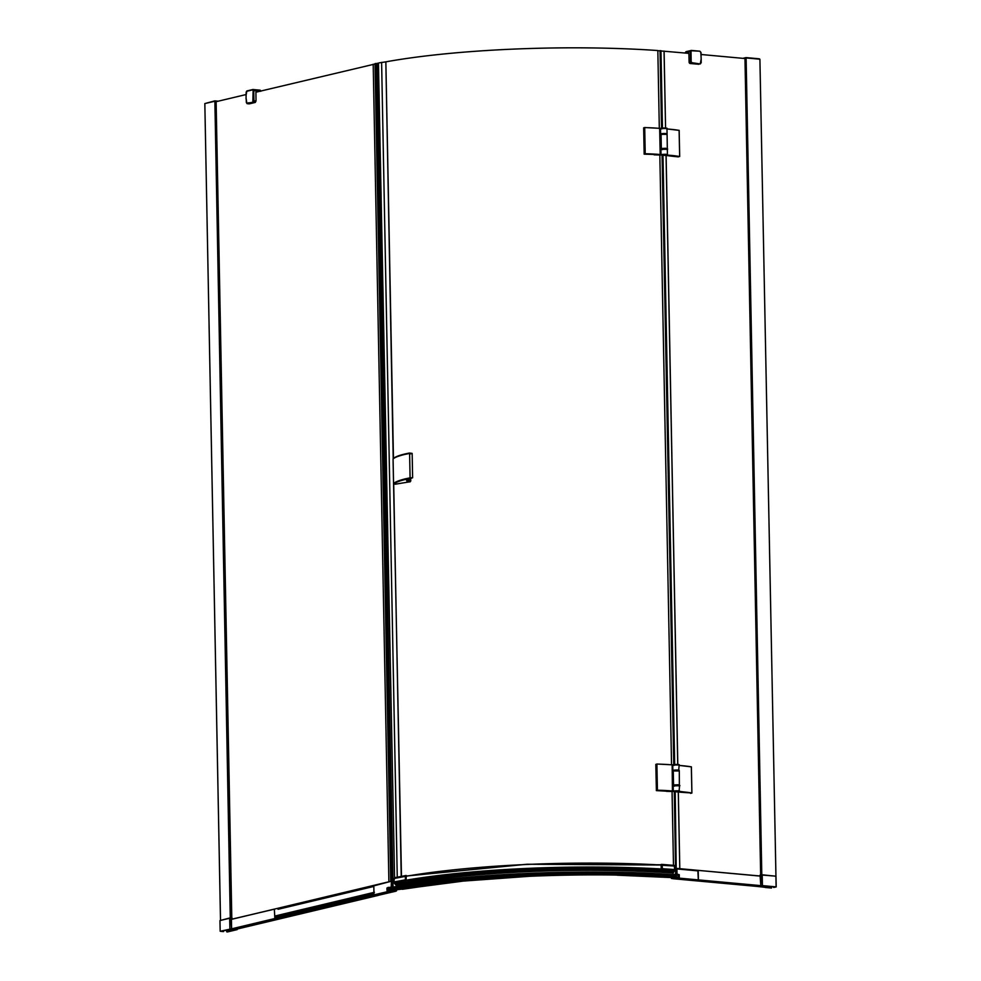 <?xml version="1.0" encoding="UTF-8"?>
<svg xmlns="http://www.w3.org/2000/svg" width="981" height="981" viewBox="0 0 981 981"><rect width="100%" height="100%" fill="white"/><g stroke="black" fill="none" stroke-linecap="round" stroke-linejoin="round"><path stroke-width="1.47" d="M402.014 888.896L402.259 889.24A217.132 33.869 -1.1 0 1 501.119 877.652M398.507 889.448L398.507 889.448A222.258 34.666 -1.1 0 1 438.63 883.256M426.367 884.837A222.515 34.703 -1.1 0 0 398.311 889.424L398.311 889.264M398.163 886.186L398.09 884.065M402.933 882.262L394.865 883.783L406.392 881.453L407.483 882.642L397.648 884.617M660.863 871.533A1.3 1.116 73.6 0 0 661.219 871.631L660.336 871.447M662.371 871.766L660.446 871.533M673.04 874.476L673.04 872.465L663.708 871.864M673.04 873.016A222.687 34.727 178.9 0 0 398.102 885.083M407.299 882.618C467.974 871.349 588.465 866.284 665.474 871.766L660.986 871.545C578.937 866.615 472.425 871.287 407.471 882.642L406.097 881.073L406.244 875.935M394.865 883.783L396.508 884.654L395.49 884.739L397.673 884.69M406.502 881.723L403.375 882.262A224.404 34.997 178.9 0 0 402.933 882.336M378.47 63.091L394.558 877.688L393.749 882.459L394.767 883.648M406.392 881.453L405.386 880.264L405.423 876.364L406.526 875.874M665.474 871.766L665.878 870.564L661.157 870.049A224.404 34.997 178.9 0 0 406.637 881.232M406.097 880.631A224.833 35.071 -1.1 0 1 661.366 869.387L661.157 870.049M661.366 869.387L661.022 864.555L661.599 868.651L674.769 869.571L674.205 865.389L661.734 864.384L662.187 865.205A39.914 19.546 94 0 1 662.334 868.663L662.408 870.38M661.599 868.651L661.157 870.098M669.263 871.054L665.891 870.821A224.404 34.997 178.9 0 0 406.649 881.698M673.04 872.514L673.506 871.484M406.146 876.254A224.649 35.034 -1.1 0 1 661.182 865.021L527.03 864.249L406.171 876.045L527.055 864.236L661.059 864.788M661.832 864.408L674.192 865.377L674.72 869.988M231.798 917.995L216.09 101.497L231.737 917.995L216.114 101.693L246.047 94.556M248.561 102.76L249.333 103.851L255.293 102.429L256.016 100.982L255.918 92.202L378.47 63.189M378.924 62.894L385.84 61.852L393.209 458.654C395.404 456.557 400.837 454.669 409.506 453.026L412.155 453.394L412.621 477.772L407.385 479.734M659.318 128.29L657.834 50.546A223.852 34.911 178.9 0 0 385.852 61.852L393.455 458.434M657.834 50.681L688.895 53.366L689.116 62.146A1.288 1.03 -103.4 0 0 690.195 63.507L698.877 64.268A1.288 1.03 -103.4 0 1 698.595 64.28M701.084 54.495L744.272 58.468M744.971 58.529L760.643 874.782L744.984 58.296M664.1 51.086L665.572 127.996L664.039 51.086M666.111 155.513L677.797 764.481M678.325 791.998L679.796 868.688L678.276 791.986M678.411 156.899L668.993 155.881M745.977 57.597L759.907 59.228L775.946 876.229L761.109 874.672L760.815 885.745L760.067 875.187L762.016 874.635M773.42 886.738L773.96 887.437L776.143 886.922M771.74 886.579L771.471 888.038L771.287 886.542M757.614 886.468L771.471 888.038M759.858 59.216A412.793 64.378 178.9 0 0 752.979 58.566A412.793 64.378 178.9 0 0 746.112 57.953L743.88 58.431M746.112 57.953L761.796 874.611M760.336 874.868L761.048 874.709M760.263 874.88L775.897 876.18A413.516 64.488 178.9 0 0 762.212 874.917L762.421 885.61L761.121 885.671M760.815 885.745L698.325 880.043L697.847 870.355L760.361 876.021M760.079 876.033L677.613 868.479M765.217 887.167L758.141 886.566M775.897 876.18L776.106 886.873L762.421 885.61M770.98 886.517L771.017 887.989L765.572 887.511L770.097 886.432L775.444 886.934L773.494 887.4M393.798 878.559L405.423 876.364L406.183 875.493M405.84 875.567L394.558 877.688M400.898 876.499L399.328 876.769M679.159 130.375L679.686 156.531L666.798 154.973C670.391 153.784 656.681 154.397 662.445 155.17L668.993 155.783M666.982 128.977A42.968 6.695 -1.1 0 1 679.159 130.387L666.602 128.879L679.159 130.387L679.661 156.519A42.968 6.695 178.9 0 0 667.154 155.084L661.133 154.839M660.728 134.041L662.028 134.385C656.387 133.575 669.839 133.011 666.406 134.189L666.982 133.931M666.307 134.238L661.402 133.784L662.114 134.434M666.7 149.468C670.293 148.266 656.583 148.879 662.334 149.652M662.408 149.578L661.697 148.94L666.602 149.382M666.59 148.916L665.878 148.278L661.685 148.474L662.396 149.112M644.088 154.054L645.118 153.759L644.615 127.616L643.659 127.837L644.161 154.152L660.434 154.642L660.446 148.683L661.402 148.511L660.348 148.671L660.201 154.532L659.649 128.315L644.664 127.542L659.931 128.339L660.066 134.287L665.682 134.041L661.059 134.372L661.329 148.413L667.264 148.671M666.994 134.385L660.066 134.287M661.402 148.511L667.325 148.658L667.092 134.507M661.108 134.299L660.164 134.299L659.698 128.388A42.968 6.695 -1.1 0 0 659.624 128.388A42.968 6.695 -1.1 0 0 644.713 127.616L643.659 127.837L644.664 127.542M660.716 148.953L660.753 154.949A16.321 2.551 -1.1 0 1 660.556 154.569L660.348 148.671M666.295 128.67C669.888 127.469 656.179 128.094 661.93 128.867M660.556 154.569L644.161 154.152M660.924 149.37C659.502 148.683 669.533 148.646 667.374 149.247L660.924 149.37L661.035 154.716L669.25 155.807M679.367 791.36L691.887 793.004L681.464 792.292M679.208 765.45A42.968 6.695 -1.1 0 1 691.384 766.86L678.827 765.364L691.384 766.86L691.887 793.004A42.968 6.695 178.9 0 0 679.367 791.569L679.33 791.667M672.954 770.526L674.254 770.858C668.613 770.06 682.065 769.484 678.631 770.661M678.533 770.723L677.822 770.073L673.628 770.269L674.339 770.907M678.913 785.94C682.506 784.751 668.797 785.364 674.56 786.137M674.634 786.051L673.91 785.413L678.815 785.867M678.815 785.401L678.104 784.763L673.91 784.947L674.621 785.585M673.334 770.772L679.306 770.98L672.476 770.931L672.218 764.886L672.292 770.759L679.208 770.87M672.292 770.759L673.273 770.845L673.542 784.898L672.574 785.143L672.684 791.029L672.745 785.082L679.367 785.254M656.865 764.027L672.169 764.812L672.414 791.005A42.968 6.695 178.9 0 0 672.353 791.005A42.968 6.695 178.9 0 0 657.429 790.232L672.892 791.52L656.387 790.625L657.429 790.232L656.89 764.027L672.157 764.812L672.39 770.784M672.77 791.054L672.659 785.168A16.321 2.551 178.9 0 0 672.856 785.56L672.966 791.434A16.321 2.551 -1.1 0 1 672.77 791.054L672.77 791.042A16.321 2.551 -1.1 0 1 672.77 791.042L672.696 791.127M656.927 764.089L656.927 764.089A42.968 6.695 -1.1 0 1 671.85 764.861A42.968 6.695 -1.1 0 1 671.911 764.873L671.875 764.8M678.521 765.155C682.114 763.954 668.404 764.567 674.155 765.352M690.624 793.384L691.899 793.016L691.384 766.884M679.06 791.446L679.048 791.459C682.617 790.257 668.907 790.882 674.658 791.655L681.623 792.317M656.314 790.539L657.344 790.232L656.841 764.101L655.811 764.395L656.387 790.625M378.323 895.273L395.601 891.275M395.613 891.165L392.878 890.49L394.632 889.963C454.926 877.149 589.409 871.054 671.065 877.443L673.763 877.762L671.507 878.412L672.708 878.608M396.41 890.981L394.276 890.147L396.483 890.932M672.966 878.706L766.161 887.253L674.082 878.792M765.229 887.474L766.161 887.253M698.325 880.043L677.037 878.081L678.84 877.652L678.227 877.1L673.873 876.781C590.304 870.184 452.082 876.45 390.561 889.62L387.458 890.27L390.622 891.055L373.982 894.868L390.131 891.018M678.84 877.652L678.19 875.101L675.406 875.898L673.972 874.378L676.338 874.365M387.176 887.891L391.358 887.18L387.593 887.891L388.059 890.822M374.399 894.905L390.83 891.079L394.546 891.422L378.004 895.371L377.881 894.169M677.074 877.161L672.279 877.505L677.074 877.124M392.363 890.441L388.439 890.221L392.363 890.441L392.351 889.632M695.541 880.705L674.254 878.743L676.865 878.118L768.945 886.591L766.308 887.216L695.541 880.705L695.603 879.847L695.615 880.558L674.707 878.633M390.561 889.62L390.879 887.842L392.29 887.339L389.825 887.756L389.42 888.847L387.078 887.989M390.696 887.241L389.616 887.351M387.458 888.283L389.187 887.376M673.873 876.781L673.604 875.027L675.087 874.831L673.972 874.378M674.401 874.365L672.402 874.733M678.754 874.574L677.442 874.378L679.195 874.66L678.19 875.101L679.195 874.66M678.19 875.101L679.195 874.647L675.737 874.378M389.764 887.339L388.047 887.511M678.116 875.113L673.861 875.825A231.565 36.113 178.9 0 0 390.536 888.676L389.42 888.847L389.445 889.804M670.256 877.321L672.463 877.652L671.421 878.461M671.85 877.811L672.537 877.652M396.299 890.674L392.976 890.368M766.369 886.358L766.308 887.216M674.744 878.633L676.767 878.142M675.063 878.547L676.78 878.706M676.804 878.142L678.582 878.277M768.945 886.591L676.865 878.118M393.982 891.373L392.412 891.226M393.528 891.324L392.425 891.594M391.076 891.104L389.739 891.349M676.142 868.528L676.915 868.945L677.025 874.23L676.927 868.945L698.227 870.907L698.398 879.896L760.815 885.635M676.657 868.406L675.615 868.369M698.227 870.907L676.694 868.406M391.186 887.155L391.444 881.404L389.739 881.6L390.72 881.379L375.012 63.618M676.216 868.381L675.198 791.704M666.332 791.324L672.892 791.52M672.23 877.701L670.035 877.333M397.317 889.767L396.324 889.632M391.444 881.404L391.554 887.143M397.342 889.792L395.846 890.282M401.229 876.401L393.7 483.94M410.855 478.691L410.254 481.781A223.852 34.911 178.9 0 0 395.466 484.209L393.54 483.596L393.062 458.985L401.474 876.352M665.878 870.674L674.278 870.834L674.033 871.533M677.736 764.469L666.05 155.513M373.197 64.219L388.893 881.784L373.197 64.219M381.609 62.379L397.256 877.173M660.054 50.62L661.537 128.131M662.065 155.133L673.763 764.604M674.278 791.618L675.566 868.859M660.973 50.705L662.457 128.008M662.984 155.231L674.683 764.493M673.481 865.328L672.059 791.471M671.544 764.763L659.833 154.998M393.97 484.025L393.97 484.025C396.066 481.99 401.437 480.15 410.095 478.483L411.125 478.201C413.026 477.722 412.547 477.624 409.69 477.906L404.81 478.961C398.764 480.518 395.012 482.063 393.54 483.596L393.54 483.596M393.136 458.752L393.062 458.998C394.546 457.514 398.298 456.03 404.344 454.522L409.212 453.504C407.961 453.455 414.485 453.014 410.647 453.835M410.769 478.225L410.438 478.728C406.796 479.562 405.778 480.432 407.373 481.328L408.758 480.567L407.397 479.844M393.479 458.568C395.576 456.533 400.947 454.681 409.604 453.026L410.095 478.483M408.194 481.524L410.892 480.825M701.108 58.921L701.121 62.698M700.348 63.471L701.17 58.934L701.194 62.723L700.091 63.924L691.912 62.698L691.188 61.778L690.992 51.552L691.679 50.767L699.845 51.196L700.925 52.569L701.035 55.512M701.17 58.934L700.839 52.459L699.845 51.196L691.433 50.423L686.271 51.613A1.288 1.03 76.6 0 0 685.511 52.766L690.416 51.601L690.612 61.791L691.679 63.152L690.195 63.507M700.091 63.924L691.912 62.698M691.679 50.767L690.992 51.552M229.628 929.547L229.762 930.736L226.145 930.27L274.864 918.756L274.987 916.009L374.423 892.281M225.728 930.098L231.614 928.933L231.442 919.81L232.178 918.314L229.885 917.946L219.977 920.57L220.185 931.263L219.94 920.595L229.885 917.946L231.982 918.02L230.829 917.909L231.614 928.933M231.197 928.897L220.185 931.263L223.325 931.594L220.897 931.263L224.674 930.344L231.038 930.932L227.469 931.938L237.181 929.62L230.069 930.638L278.886 918.989M260.149 91.196L253.135 90.608L252.62 89.872L246.636 91.307L246.145 92.275L246.979 90.926L252.951 89.504L253.723 90.608L253.92 100.785L253.196 102.232L255.293 102.429M246.354 102.564L246.17 98.725L246.856 103.238L253.196 102.232L247.089 103.667L249.186 103.863L247.224 103.667L246.464 102.564M246.145 92.275L246.047 98.762M275.023 909.019L231.724 919.209M226.832 931.913L226.378 930.503M227.126 930.577L227.151 931.84L226.783 930.54M223.827 930.552L223.643 931.521M252.62 89.872L259.99 90.129A1.288 0.736 95.3 0 1 260.615 91.086M260.701 91.307L260.137 90.51M216.813 101.534L216.053 101.46M232.203 919.16L390.205 881.465M218.236 101.202L214.741 100.884L204.808 103.581L214.876 101.227L230.265 917.897M253.135 90.608L252.853 101.803M217.193 101.448L214.802 100.884M647.742 876.156A217.132 33.869 -1.1 0 1 670.231 877.455M661.77 870A220.762 34.433 -1.1 0 1 664.063 870.135M664.051 869.84A220.762 34.433 178.9 0 0 661.525 869.681M396.508 884.654L407.152 882.642M402.933 882.385L394.877 883.906M406.49 881.588L403.375 882.177M394.57 883.611L406.195 881.428M665.878 870.625L673.506 871.349M406.159 881.085A224.551 35.022 -1.1 0 1 661.255 869.828M406.085 880.202A224.833 35.071 -1.1 0 1 661.353 868.97M661.206 870.086A1.3 1.116 73.6 0 0 661.832 870.343M673.506 871.3A223.68 34.887 178.9 0 0 669.508 871.03M661.611 869.105L674.56 869.963L674.045 871.189L674.72 870.061M674.56 869.963L674.548 869.522A39.914 19.546 -86 0 0 674.413 866.051L661.464 865.217M668.588 871.312A223.68 34.887 -1.1 0 1 673.506 871.643M669.263 871.189L665.878 870.944M661.366 871.533L673.297 872.477M661.243 864.445A1.3 1.116 73.6 0 0 660.912 864.592L661.635 864.384M776.192 886.898L775.983 876.205L776.143 886.885M761.501 874.623L745.818 57.965M745.928 57.634L742.948 58.345M759.355 58.823A412.363 64.305 178.9 0 0 746.063 57.609M405.386 880.264L393.749 882.459M393.749 882.005L405.374 879.822M674.033 871.41L673.64 872.33M660.63 133.931L667.08 133.808L666.97 128.462L660.532 128.585L660.63 133.931M660.152 154.63L660.201 154.532A42.968 6.695 178.9 0 0 660.127 154.52A42.968 6.695 178.9 0 0 645.216 153.747L644.713 127.616M660.164 134.299L660.054 128.425A16.321 2.551 178.9 0 0 660.25 128.818L660.36 134.691M667.387 154.716L667.374 149.247M679.11 130.314L679.661 156.519M654.131 154.839L660.667 155.035M660.176 128.732L660.36 134.385M672.745 765.057C670.563 764.542 680.581 764.187 679.195 764.935L672.745 765.057L672.856 770.404L679.208 770.404M673.15 785.855C671.727 785.156 681.758 785.119 679.588 785.732L673.15 785.855L673.346 791.311M673.628 784.984L679.49 785.156M672.402 765.217L672.267 764.91A16.321 2.551 178.9 0 0 672.476 765.29L672.586 771.176M679.6 791.201L674.646 791.655M674.658 791.655L681.623 792.292M672.966 791.434L672.856 785.56M672.476 765.303L672.574 770.858M394.767 891.447L378.004 895.371M390.843 891.079L374.08 895.003M673.604 875.027A231.185 36.052 178.9 0 0 390.879 887.842M675.087 874.831L677.54 875.334M678.386 874.476L677.675 874.279M677.577 874.267C674.793 874.255 674.045 874.439 675.333 874.807M391.456 887.658L388.304 887.376M387.875 888.455L389.42 888.847M673.861 877.639L671.507 878.203M391.407 881.6L391.505 887.143L391.382 881.735M676.915 868.945L675.872 868.847L675.97 874.243M761.673 885.72L769.165 886.407M677.491 877.97L698.398 879.896M675.418 876.842L675.406 875.898M766.382 887.069L695.615 880.558M394.055 891.373L377.906 895.224M373.982 894.868L373.81 885.868L391.272 881.269M697.982 870.368L760.496 876.119M397.244 884.703L397.256 886.346M373.81 885.868L389.739 881.6M396.263 886.53L396.226 884.727M375.882 63.409L391.689 887.143M377.268 63.25L393.087 887.118M407.373 481.328A0.834 0.785 115.2 0 0 408.157 480.445L408.133 479.439M408.734 479.219L409.285 480.629M408.721 481.585L410.254 481.781M691.164 50.448L699.894 51.196L700.998 52.52L701.121 55.512M700.36 63.912L701.035 62.686M691.188 61.778L689.116 62.146M686.541 51.601A1.288 1.03 76.6 0 0 686.271 51.613L685.461 53.06M274.373 909.595L274.864 918.756L374.325 895.028M278.445 917.897L278.788 919.111L378.249 895.383M278.003 909.301L373.81 886.444M278.469 918.952L229.652 930.601M274.643 918.731L225.838 930.368M225.728 930.233L230.94 928.995M231.614 928.835L274.545 918.596M278.567 919.087L229.762 930.736M229.897 928.946L229.689 918.253A413.516 64.488 178.9 0 0 224.71 919.418A413.516 64.488 178.9 0 0 219.977 920.57M230.793 917.909L229.959 917.946M274.619 909.068L231.59 919.332M253.331 100.835L256.016 100.982M247.102 103.667L246.341 102.502M253.245 89.541L259.855 90.142A1.288 0.736 95.3 0 1 259.99 90.129L260.762 91.282M214.876 101.227L230.56 917.897M220.492 920.19L204.833 103.692L220.517 920.178M246.047 95.353L246.881 90.939L253.098 89.504M204.833 103.569A412.793 64.378 -1.1 0 1 214.581 101.239M670.305 877.529L617.135 875.187M533.21 876.021L454.73 881.711L402.369 889.289M397.035 884.629L407.422 882.667M663.009 871.815L660.961 871.68M398.433 889.559L475.123 879.552M660.936 871.545C599.796 867.964 524.737 869.424 463.841 875.359L407.041 882.728M674.769 869.571L674.021 871.214M742.899 58.333L745.977 57.609M660.532 128.585C658.349 128.057 668.368 127.702 666.97 128.462M660.642 149.075L660.753 154.961M691.899 793.016L691.323 766.786M678.644 770.661L679.195 764.935M679.367 785.266L679.306 770.98M679.588 785.732L679.048 791.459M386.98 890.515L386.931 888.05L387.765 887.572M393.246 887.707L390.561 887.253M391.787 887.364C459.917 873.875 582.763 868.308 672.892 874.623M675.811 874.378L674.707 874.378M674.192 874.709L678.717 874.623M387.618 887.682L390.745 887.229M679.257 874.758L679.306 877.406M400.027 876.634L406.011 875.506M675.615 874.267L675.504 868.418M393.908 484.025L395.392 484.209M373.945 893.421L278.064 916.291M373.969 894.304L277.746 917.26M373.957 893.863L277.28 916.928M373.957 893.912L277.598 916.904M373.933 892.649L275.735 916.082M373.957 893.765L276.078 917.125M229.995 930.748L278.812 919.111M226.071 930.393L274.888 918.743M216.114 101.484L231.786 917.995M218.248 101.19L214.814 100.871"/></g></svg>
